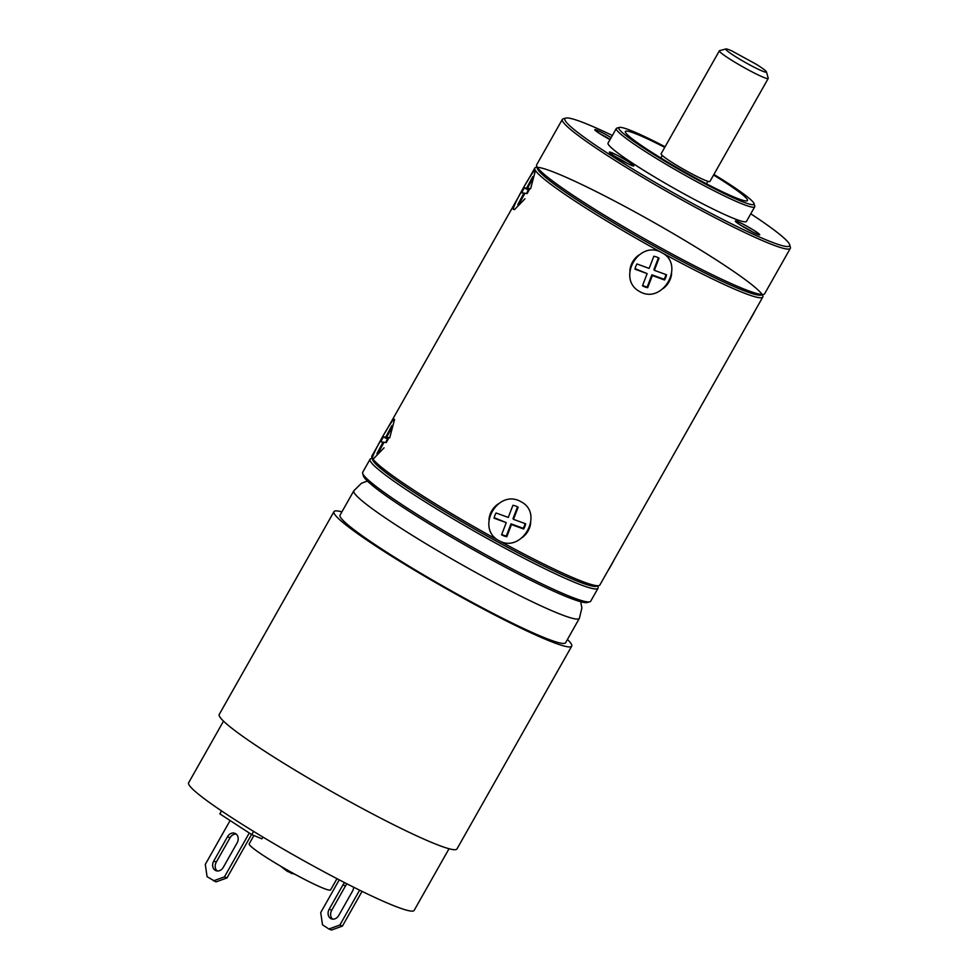 <?xml version="1.0" encoding="UTF-8"?>
<svg xmlns="http://www.w3.org/2000/svg" width="979" height="979" viewBox="0 0 979 979"><rect width="100%" height="100%" fill="white"/><g stroke="black" fill="none" stroke-linecap="round" stroke-linejoin="round"><path stroke-width="1.47" d="M713.581 175.021A70.158 6.033 -150.5 0 1 747.491 200.573A70.158 6.033 -150.5 0 1 693.462 176.844A70.158 6.033 29.5 0 1 625.373 131.48A70.158 6.033 29.5 0 1 664.729 147.388M612.364 135.469A129.093 11.112 29.5 0 0 565.789 118.08L563.255 118.777A130.966 11.271 29.5 0 0 562.35 119.377L536.651 164.802A130.966 11.271 29.5 0 0 536.602 165.892L537.312 168.425A129.093 11.112 29.5 0 0 662.648 250.832A129.093 11.112 29.5 0 0 761.185 295.083L763.718 294.385A130.966 11.271 29.5 0 0 764.623 293.786L790.322 248.36A130.966 11.271 29.5 0 0 790.371 247.271L789.661 244.738A129.093 11.112 29.5 0 0 750.771 213.789M536.602 165.892A130.966 11.271 29.5 0 0 663.762 249.498A130.966 11.271 29.5 0 0 763.718 294.385M562.35 119.377A130.966 11.271 29.5 0 0 689.461 204.073A130.966 11.271 29.5 0 0 790.322 248.36M565.789 118.08A129.093 11.112 29.5 0 0 690.183 202.163A129.093 11.112 29.5 0 0 789.661 244.738M754.723 206.802L746.463 221.401A79.519 6.841 -150.5 0 1 685.227 194.515A79.519 6.841 29.5 0 1 608.045 143.093L616.305 128.494A79.519 6.841 29.5 0 0 693.487 179.916A79.519 6.841 29.5 0 0 754.723 206.802A79.519 6.841 29.5 0 0 754.748 206.141L754.038 203.608A77.647 6.682 29.5 0 0 713.924 174.421M748.886 230.028A13.559 1.163 -150.5 0 1 735.718 221.364A13.559 1.163 -150.5 0 1 746.169 225.843A13.559 1.163 -150.5 0 1 759.239 234.679A13.559 1.163 -150.5 0 1 748.886 230.028M610.039 139.569A13.559 1.163 -150.5 0 1 608.338 138.651A13.559 1.163 -150.5 0 1 595.171 129.999A13.559 1.163 -150.5 0 1 605.622 134.466A13.559 1.163 -150.5 0 1 611.141 137.635A14.036 1.212 -150.5 0 0 605.573 134.404A14.036 1.212 -150.5 0 0 594.767 129.656A14.036 1.212 -150.5 0 0 608.387 138.724A14.036 1.212 -150.5 0 0 610.015 139.605M633.303 165.439A13.559 1.163 -150.5 0 1 633.278 165.757A13.559 1.163 -150.5 0 1 621.445 160.287A13.559 1.163 -150.5 0 1 609.819 152.589A13.559 1.163 -150.5 0 1 609.746 152.443A13.559 1.163 -150.5 0 1 620.662 157.166A13.559 1.163 -150.5 0 1 633.303 165.439M665.071 146.777A77.647 6.682 29.5 0 0 619.389 127.429A77.647 6.682 29.5 0 0 694.209 178.007A77.647 6.682 29.5 0 0 754.038 203.608M619.389 127.429L616.856 128.127A79.519 6.841 29.5 0 0 616.305 128.494M741.384 225.635A11.699 1.003 -150.5 0 1 745.435 227.752A11.699 1.003 -150.5 0 1 752.655 232.011M600.837 134.27A11.699 1.003 -150.5 0 1 604.887 136.387A11.699 1.003 -150.5 0 1 610.137 139.41M615.424 156.713A11.699 1.003 -150.5 0 1 626.695 163.089M746.12 225.77A14.036 1.212 -150.5 0 1 759.741 234.838A14.036 1.212 -150.5 0 1 748.935 230.102A14.036 1.212 -150.5 0 1 735.315 221.021A14.036 1.212 -150.5 0 1 746.12 225.77M633.707 165.659A14.036 1.212 -150.5 0 1 633.78 165.916A14.036 1.212 -150.5 0 1 621.971 160.629A14.036 1.212 -150.5 0 1 609.415 152.369A14.036 1.212 -150.5 0 1 609.354 152.1A14.036 1.212 -150.5 0 1 621.151 157.399A14.036 1.212 -150.5 0 1 633.707 165.659M719.369 50.81L661.094 153.825A28.061 2.411 29.5 0 0 688.323 171.974A28.061 2.411 -150.5 0 0 709.934 181.47L768.221 78.455A28.061 2.411 -150.5 0 1 746.61 68.958A28.061 2.411 -150.5 0 1 719.369 50.81A28.061 2.411 -150.5 0 1 719.565 50.675L725.904 48.95A23.386 2.007 29.5 0 0 745.105 62.326A23.386 2.007 29.5 0 0 766.459 71.895A23.386 2.007 29.5 0 0 756.363 64.333L732.072 51.043A23.386 2.007 29.5 0 0 725.904 48.95M766.459 71.895L768.234 78.21A28.061 2.411 -150.5 0 1 768.221 78.455M537.973 169.783A129.093 11.112 29.5 0 0 653.287 245.656A129.093 11.112 29.5 0 0 762.054 294.52M536.945 167.115L535.721 167.446A130.966 11.271 29.5 0 0 534.815 168.045A130.966 11.271 29.5 0 0 535.44 170.517A130.966 11.271 29.5 0 0 661.926 252.741A130.966 11.271 29.5 0 0 740.418 276.151A130.966 11.271 29.5 0 0 544.067 168.718A130.966 11.271 29.5 0 0 661.926 252.741A130.966 11.271 29.5 0 0 762.788 297.029A130.966 11.271 29.5 0 0 762.837 295.939L762.494 294.728M762.788 297.029L599.87 584.989A130.966 11.271 -150.5 0 1 598.964 585.601A130.966 11.271 -150.5 0 1 499.009 540.702C475.06 528.232 497.907 488.068 521.036 501.762C544.618 513.669 521.77 553.845 499.009 540.702A130.966 11.271 -150.5 0 1 372.522 458.478A130.966 11.271 -150.5 0 1 371.836 457.095A130.966 11.271 -150.5 0 1 371.898 456.006L379.595 442.398M661.926 252.741C685.435 264.563 662.771 304.836 639.899 291.681C616.024 279.296 638.687 239.023 661.926 252.741L661.926 252.741M524.964 198.798L514.477 209.653L513.412 209.445C511.821 206.973 534.669 166.54 535.44 170.517L530.606 188.8M384.074 447.819L373.586 458.674L372.522 458.478C371.017 455.81 393.876 415.451 394.549 419.538L389.715 437.833M598.964 585.601L596.431 586.286A129.093 11.112 -150.5 0 1 483.846 534.24A129.093 11.112 -150.5 0 1 373.219 460.987A129.093 11.112 -150.5 0 1 372.558 459.628L371.836 457.095M597.741 585.931L598.083 587.143A130.966 11.271 -150.5 0 1 598.034 588.232L590.692 601.216A130.966 11.271 -150.5 0 1 589.774 601.816L587.241 602.513A129.093 11.112 -150.5 0 1 517.793 573.706A129.093 11.112 -150.5 0 1 405.918 509.19A129.093 11.112 -150.5 0 1 363.368 475.855L362.658 473.322A130.966 11.271 -150.5 0 1 362.719 472.233L370.062 459.249A130.966 11.271 -150.5 0 1 370.968 458.649L372.179 458.319M597.3 585.723A129.093 11.112 -150.5 0 1 531.279 559.694A129.093 11.112 -150.5 0 1 415.096 492.975A129.093 11.112 -150.5 0 1 372.558 458.637M598.034 588.232A130.966 11.271 -150.5 0 1 531.205 561.946A130.966 11.271 -150.5 0 1 413.162 494.175A130.966 11.271 -150.5 0 1 370.062 459.249M589.774 601.816A130.966 11.271 -150.5 0 1 519.323 572.605A130.966 11.271 -150.5 0 1 405.82 507.146A130.966 11.271 -150.5 0 1 362.658 473.322M253.916 835.515L249.204 843.837A46.772 4.026 29.5 0 0 275.576 863.16A46.772 4.026 29.5 0 0 321.858 887.635A46.772 4.026 -150.5 0 0 330.621 889.899L336.972 878.665M223.506 721.131L188.629 782.784A129.558 11.148 29.5 0 0 261.687 836.323A129.558 11.148 29.5 0 0 389.875 904.106A129.558 11.148 -150.5 0 0 414.154 910.384L449.031 848.732M541.314 636.423A129.558 11.148 -150.5 0 1 413.126 568.64A129.558 11.148 -150.5 0 1 340.068 515.101L353.835 490.773A129.558 11.148 29.5 0 0 426.893 544.3A129.558 11.148 29.5 0 0 555.081 612.083A129.558 11.148 29.5 0 0 579.372 618.361L565.605 642.701A129.558 11.148 -150.5 0 1 541.314 636.423M341.904 511.87A136.57 11.76 29.5 0 0 333.961 511.65A136.57 11.76 29.5 0 0 447.048 589.138A136.57 11.76 29.5 0 0 571.712 646.152A136.57 11.76 29.5 0 0 567.428 639.458M333.961 511.65L219.235 714.437A136.57 11.76 29.5 0 0 332.309 791.925A136.57 11.76 29.5 0 0 456.973 848.94L571.712 646.152M253.598 831.404L251.774 834.622L219.834 813.855L221.523 810.881M262.91 837.057L261.907 838.844L251.774 834.622M362.059 891.367L342.417 926.097L331.44 930.05L328.907 928.998L339.884 925.033L359.611 890.168M347.092 883.89A7.012 5.678 -67.4 0 0 345.489 885.922L331.722 910.262A7.012 5.678 -67.4 0 0 332.615 919.134M328.907 928.998L322.519 924.837L320.72 912.575L339.236 879.852M344.743 882.691A7.012 5.678 -67.4 0 0 342.956 884.869L329.189 909.197A7.012 5.678 -67.4 0 0 331.269 918.791A7.012 5.678 -67.4 0 0 338.771 915.426L352.538 891.098A7.012 5.678 -67.4 0 0 353.639 887.207M342.417 926.097L339.884 925.033M251.566 834.487L226.981 877.93L216.004 881.895L207.083 876.682L205.284 864.42L230.114 820.537M236.196 834.071A7.012 5.678 -67.4 0 0 230.053 837.767L216.286 862.095A7.012 5.678 -67.4 0 0 217.191 870.967M213.471 880.831L224.46 876.878L249.278 832.994M237.102 842.931A7.012 5.678 -67.4 0 0 235.009 833.349A7.012 5.678 -67.4 0 0 227.52 836.702L213.752 861.043A7.012 5.678 -67.4 0 0 215.845 870.637A7.012 5.678 -67.4 0 0 223.334 867.272L237.102 842.931M226.981 877.93L224.46 876.878M527.081 181.727A21.048 3.426 -61.3 0 0 522.125 190.195A21.048 3.426 118.7 0 0 520.412 193.536M518.735 204.782L524.903 193.242L527.155 193.561A16.374 2.656 -61.3 0 0 529.798 188.617L527.546 188.298L533.714 176.758A16.374 2.656 -61.3 0 0 533.494 176.526A16.374 2.656 -61.3 0 0 532.747 176.624L526.58 188.164L524.328 187.846A16.374 2.656 -61.3 0 0 521.685 192.79L523.936 193.108L517.781 204.648A16.374 2.656 -61.3 0 0 517.989 204.88A16.374 2.656 -61.3 0 0 518.735 204.782M524.744 193.548L523.936 193.108M529.015 190.159L528.379 190.061A16.374 2.656 -61.3 0 0 526.518 193.475M524.328 187.846L528.379 190.061M529.284 189.645L526.58 188.164M532.747 176.624L533.543 177.064M529.431 189.339L527.546 188.298M663.272 288.45A21.048 20.694 -33 0 0 670.297 279.125A21.048 20.694 147 0 0 671.606 273.643M638.944 254.993A21.048 20.694 147 0 0 631.21 264.82A21.048 20.694 -33 0 0 629.864 270.853M647.682 287.691L652.357 275.527L664.533 279.994A16.374 16.092 147 0 0 666.54 274.781L654.364 270.326L659.038 258.162A16.374 16.092 147 0 0 653.837 256.253L649.15 268.417L636.974 263.963A16.374 16.092 147 0 0 634.979 269.164L647.143 273.618L642.469 285.782A16.374 16.092 147 0 0 647.682 287.691L647.217 286.969L651.892 274.805L652.357 275.527M642.616 285.403A16.374 16.092 147 0 0 647.217 286.969M635.077 268.662L647.143 273.618M651.892 274.805L664.068 279.272A16.374 16.092 147 0 0 665.965 274.573M664.533 279.994L664.068 279.272M654.364 270.326L653.899 269.604L658.426 257.832M755.078 310.637A21.048 3.426 118.7 0 1 750.391 319.227A21.048 3.426 -61.3 0 1 748.58 322.14M386.191 430.76A21.048 3.426 -61.3 0 0 381.235 439.216A21.048 3.426 118.7 0 0 379.522 442.557M377.845 453.815L384.013 442.263L386.264 442.581A16.374 2.656 -61.3 0 0 388.908 437.65L386.656 437.332L392.824 425.792A16.374 2.656 -61.3 0 0 392.603 425.559A16.374 2.656 -61.3 0 0 391.857 425.645L385.689 437.197L383.438 436.879A16.374 2.656 -61.3 0 0 380.794 441.81L383.046 442.129L376.878 453.669A16.374 2.656 -61.3 0 0 377.099 453.901A16.374 2.656 -61.3 0 0 377.845 453.815M383.854 442.569L383.046 442.129M388.125 439.179L387.488 439.094A16.374 2.656 -61.3 0 0 385.628 442.496M383.438 436.879L387.488 439.094M388.382 438.665L385.689 437.197M391.857 425.645L392.652 426.085M388.541 438.359L386.656 437.332M522.382 537.471A21.048 20.694 -33 0 0 529.406 528.158A21.048 20.694 147 0 0 530.704 522.664M498.042 504.014A21.048 20.694 147 0 0 490.32 513.84A21.048 20.694 -33 0 0 488.974 519.873M506.792 536.712L511.466 524.56L523.643 529.015A16.374 16.092 147 0 0 525.65 523.802L513.473 519.347L518.148 507.195A16.374 16.092 147 0 0 512.935 505.286L508.26 517.438L496.084 512.984A16.374 16.092 147 0 0 494.077 518.197L506.253 522.651L501.578 534.815A16.374 16.092 147 0 0 506.792 536.712L506.314 536.002L511.001 523.838L511.466 524.56M501.725 534.424A16.374 16.092 147 0 0 506.314 536.002M494.187 517.683L506.253 522.651M511.001 523.838L523.178 528.293A16.374 16.092 147 0 0 525.062 523.594M523.643 529.015L523.178 528.293M513.473 519.347L513.008 518.625L517.536 506.853M614.188 559.67A21.048 3.426 118.7 0 1 609.489 568.248A21.048 3.426 -61.3 0 1 607.69 571.161M283.469 868.214L291.779 873.623M227.52 836.702L230.053 837.767M213.752 861.043L216.286 862.095M345.489 885.922L342.956 884.869M331.722 910.262L329.189 909.197M660.874 157.998L662.293 155.502M706.471 183.795L707.878 181.299M534.815 168.045L526.996 181.874M520.485 193.377L386.105 430.895M295.474 874.553L287.398 871.408L280.459 866.06M579.372 618.361L581.893 607.947L580.682 601.718M367.443 481.068L361.471 483.234L353.835 490.773"/></g></svg>
